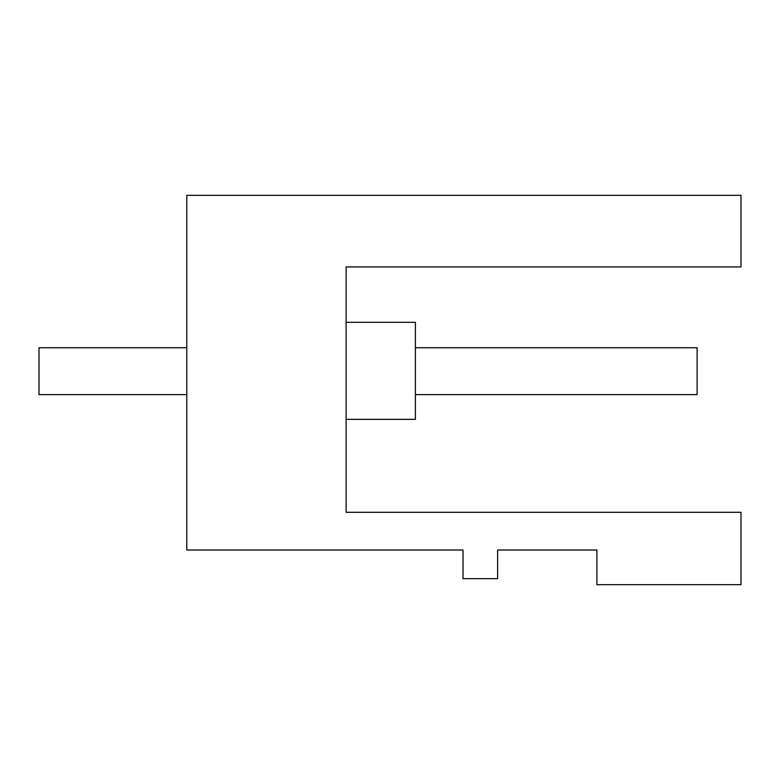 <?xml version="1.0" encoding="UTF-8"?>
<svg xmlns="http://www.w3.org/2000/svg" width="780" height="780" viewBox="0 0 780 780"><rect width="100%" height="100%" fill="white"/><g stroke="black" fill="none" stroke-linecap="round" stroke-linejoin="round"><path stroke-width="1.17" d="M346.125 458.581L346.125 512.294L741 512.294L741 584.668L596.905 584.668L596.905 550.027L497.611 550.027L497.611 578.663L463.018 578.663L463.018 550.027L186.791 550.027L186.791 394.622L39 394.622L39 347.744L186.791 347.744L186.791 195.332L741 195.332L741 266.916L346.125 266.916L346.125 301.558M346.125 512.294L346.125 266.916M186.791 195.332L186.791 550.027M346.125 322.315L415.399 322.315L415.399 419.357L346.125 419.357M415.399 394.622L697.125 394.622L697.125 347.744L415.399 347.744"/></g></svg>
